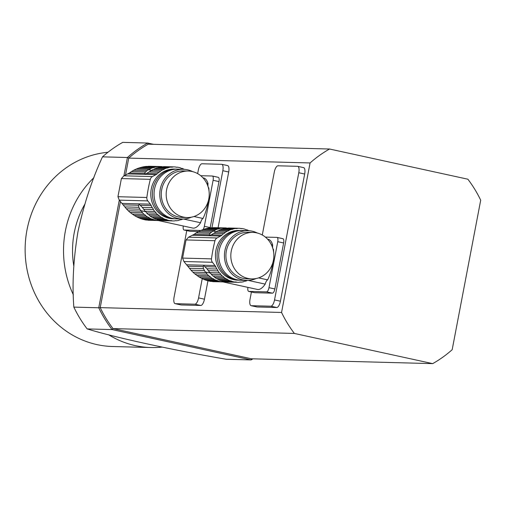<?xml version="1.0" encoding="UTF-8"?>
<svg xmlns="http://www.w3.org/2000/svg" width="506" height="506" viewBox="0 0 506 506"><rect width="100%" height="100%" fill="white"/><g stroke="black" fill="none" stroke-linecap="round" stroke-linejoin="round"><path stroke-width="0.76" d="M162.192 166.765L163.16 166.79M162.609 166.853A3.687 3.409 -88.5 0 1 161.705 166.582A27.02 25.015 -88.5 0 0 160.857 166.544A27.02 25.015 -88.5 0 0 159.434 166.55A3.687 3.409 -88.5 0 1 157.347 166.714L146.209 166.417L143.584 166.803L155.108 167.106A27.02 25.015 -88.5 0 1 157.347 166.714M160.857 166.544L148.587 166.259L159.434 166.55M147.752 166.461L148.587 166.259M143.584 166.803L141.155 167.347L153.071 167.663A3.687 3.409 -88.5 0 0 155.108 167.106M141.155 167.347L138.549 168.144L150.927 168.473A27.02 25.015 -88.5 0 1 153.071 167.663M138.549 168.144L136.196 169.061L149.011 169.402A3.687 3.409 -88.5 0 0 150.927 168.473M136.196 169.061L133.736 170.244L147.075 170.598L148.473 169.7A27.02 25.015 -88.5 0 1 149.011 169.402M173.122 166.91A27.02 25.015 -88.5 0 1 174.538 166.91L164.937 166.651A27.02 25.015 91.5 0 0 163.52 166.657L173.122 166.91A3.687 3.409 -88.5 0 1 171.028 167.081L161.433 166.822A27.02 25.015 91.5 0 0 159.188 167.22L168.789 167.473A3.687 3.409 -88.5 0 1 166.752 168.03L157.157 167.777A27.02 25.015 91.5 0 0 155.013 168.58L164.608 168.84A3.687 3.409 -88.5 0 1 162.692 169.763L153.097 169.51A27.02 25.015 91.5 0 0 152.559 169.807L146.715 173.425L144.729 174.026L144.583 173.368L145.589 171.882L131.579 171.509L133.736 170.244M145.589 171.882L147.075 170.598M131.579 171.509L129.485 172.97L144.583 173.368M208.308 200.939A25.629 9.538 102.3 0 1 203.001 218.484A5.408 2.011 -77.7 0 0 200.566 222.741A25.629 9.538 102.3 0 1 192.754 228.061L158.258 220.534M200.566 222.741L183.476 219.009M206.739 183.343L208.029 183.627A5.408 2.011 -77.7 0 0 208.82 187.966A25.629 9.538 102.3 0 1 209.003 190.832M202.969 177.827L203.684 177.985A25.629 9.538 102.3 0 1 208.029 183.627M130.099 212.438L134.299 215.467L145.823 215.777A3.687 3.409 -88.5 0 0 144.153 214.411A27.02 25.015 -88.5 0 1 142.477 212.767L130.099 212.438L128.239 210.768L141.054 211.11A27.02 25.015 -88.5 0 1 140.668 210.61L138.834 207.289L138.499 205.246L139.226 204.373L142.325 207.378L152.217 207.643A27.02 25.015 -88.5 0 1 151.205 205.581A6.489 6.009 -88.5 0 0 150.352 204.152L147.771 200.901A4.326 4.004 -88.5 0 1 146.854 197.485A151.364 140.143 -88.5 0 1 150.314 179.339A4.326 4.004 -88.5 0 1 152.407 176.581L155.974 174.665A6.489 6.009 -88.5 0 0 157.29 173.71A27.02 25.015 -88.5 0 1 158.973 172.236A3.687 3.409 -88.5 0 0 160.706 170.965A27.02 25.015 -88.5 0 1 162.692 169.763M132.237 214.095L144.153 214.411M134.299 215.467L136.601 216.777L147.739 217.074A27.02 25.015 -88.5 0 1 145.823 215.777M136.601 216.777L138.752 217.814L149.599 218.105A3.687 3.409 -88.5 0 0 147.739 217.074M138.752 217.814L141.079 218.744L151.705 219.028A27.02 25.015 -88.5 0 1 149.599 218.105M141.079 218.744L143.192 219.408L153.704 219.693A3.687 3.409 -88.5 0 0 151.705 219.028M143.192 219.408L145.975 220.015L156.48 220.293A27.02 25.015 -88.5 0 1 153.704 219.693M147.398 220.053L158.561 220.521A3.687 3.409 -88.5 0 0 156.48 220.293M161.199 220.42A3.687 3.409 -88.5 0 0 160.832 220.559A27.02 25.015 -88.5 0 1 159.415 220.559A27.02 25.015 -88.5 0 1 158.561 220.521M147.942 220.243L148.72 220.274M129.485 172.97L123.907 175.816L121.402 178.567L117.942 196.714L119.271 200.142L124.824 206.916L138.834 207.289M139.719 209.18L126.38 208.826L124.824 206.916M126.38 208.826L128.239 210.768M141.054 211.11A3.687 3.409 -88.5 0 1 142.477 212.767M149.902 215.885A3.687 3.409 91.5 0 0 148.239 214.519L157.834 214.778A3.687 3.409 -88.5 0 1 159.504 216.138L149.902 215.885A27.02 25.015 91.5 0 0 151.825 217.188L161.42 217.441A3.687 3.409 -88.5 0 1 163.286 218.472L153.685 218.212A27.02 25.015 91.5 0 0 155.785 219.136L165.386 219.389A3.687 3.409 -88.5 0 1 167.385 220.053L157.79 219.8A27.02 25.015 91.5 0 0 160.566 220.407L170.161 220.66A3.687 3.409 -88.5 0 1 172.249 220.888L162.647 220.635A27.02 25.015 91.5 0 0 163.501 220.673L173.096 220.926A27.02 25.015 -88.5 0 0 174.513 220.92A3.687 3.409 -88.5 0 1 176.607 220.755A27.02 25.015 -88.5 0 0 178.846 220.363A3.687 3.409 -88.5 0 1 180.882 219.806L180.617 219.8M176.113 169.099L174.481 169.055A24.87 23.029 91.5 0 0 151.262 188.997A24.87 23.029 91.5 0 0 173.153 218.782L174.785 218.82A24.87 23.029 -88.5 0 1 152.894 189.042A24.87 23.029 -88.5 0 1 176.113 169.099A24.87 23.029 -88.5 0 1 176.929 169.137M175.607 218.826A24.87 23.029 -88.5 0 1 174.785 218.82M161.42 217.441A27.02 25.015 -88.5 0 1 159.504 216.138M153.685 218.212A3.687 3.409 91.5 0 0 151.825 217.188M165.386 219.389A27.02 25.015 -88.5 0 1 163.286 218.472M157.79 219.8A3.687 3.409 91.5 0 0 156.05 219.142M170.161 220.66A27.02 25.015 -88.5 0 1 167.385 220.053M162.647 220.635A3.687 3.409 91.5 0 0 162.16 220.445M173.096 220.926A27.02 25.015 -88.5 0 1 172.249 220.888M175.158 220.717L176.607 220.755M182.963 219.022A27.02 25.015 -88.5 0 1 180.882 219.806M181.983 168.435L182.249 168.441A27.02 25.015 -88.5 0 1 184.285 169.333M182.249 168.441A3.687 3.409 -88.5 0 1 180.25 167.777A27.02 25.015 -88.5 0 0 177.473 167.176A3.687 3.409 -88.5 0 1 175.386 166.948A27.02 25.015 -88.5 0 0 174.538 166.91M175.879 167.132L177.473 167.176M162.875 166.86A3.687 3.409 91.5 0 0 163.52 166.657M168.789 167.473A27.02 25.015 -88.5 0 1 171.028 167.081M157.423 167.783A3.687 3.409 91.5 0 0 159.188 167.22M164.608 168.84A27.02 25.015 -88.5 0 1 166.752 168.03M153.097 169.51A3.687 3.409 91.5 0 0 155.013 168.58M151.06 170.705L160.706 170.965M149.074 171.97L158.973 172.236M152.217 207.643A3.687 3.409 -88.5 0 1 153.35 209.541L143.704 209.288L144.754 210.724A27.02 25.015 91.5 0 0 145.14 211.223L154.735 211.476A27.02 25.015 -88.5 0 1 153.35 209.541M142.325 207.378L143.704 209.288M154.735 211.476A3.687 3.409 -88.5 0 1 156.158 213.134L146.563 212.881A3.687 3.409 91.5 0 0 145.14 211.223M146.563 212.881A27.02 25.015 91.5 0 0 148.239 214.519M157.834 214.778A27.02 25.015 -88.5 0 1 156.158 213.134M191.464 217.163A24.87 23.029 -88.5 0 1 182.141 219.016L176.423 218.864A24.87 23.029 -88.5 0 1 154.064 193.393A24.87 23.029 -88.5 0 1 177.745 169.143L183.463 169.295A24.87 23.029 -88.5 0 1 192.678 171.648M208.788 198.89A23.251 21.524 91.5 0 0 188.327 171.047A23.251 21.524 91.5 0 0 166.189 193.716A23.251 21.524 91.5 0 0 187.081 217.529A23.251 21.524 91.5 0 0 208.788 198.89M188.327 171.047L183.425 170.914A23.251 21.524 91.5 0 0 161.287 193.583A23.251 21.524 91.5 0 0 182.185 217.397L187.081 217.529M182.141 219.016A24.87 23.029 -88.5 0 1 159.782 193.545A24.87 23.029 -88.5 0 1 183.463 169.295M208.82 187.966L208.421 187.884M193.943 216.511L203.001 218.484M200.718 175.708L212.28 176.018A4.326 1.607 -77.7 0 1 212.393 176.031A4.326 1.607 -77.7 0 1 213.102 180.3L204.329 226.302L210.211 227.586A4.326 1.607 102.3 0 1 210.154 227.877M212.501 176.069L218.162 177.302A4.326 1.607 102.3 0 1 218.276 177.315A4.326 1.607 102.3 0 1 218.99 181.584L210.211 227.586M183.292 225.992A4.326 1.607 -77.7 0 0 184.051 230.009A4.326 1.607 -77.7 0 0 184.165 230.021L190.047 231.305L198.548 231.533M184.165 230.021L200.774 230.47M203.089 229.591A4.326 1.607 -77.7 0 0 204.329 226.302M226.84 228.143L227.801 228.168M227.251 228.238A3.687 3.409 -88.5 0 1 226.353 227.959A27.02 25.015 -88.5 0 0 225.499 227.921A27.02 25.015 -88.5 0 0 224.082 227.928A3.687 3.409 -88.5 0 1 221.989 228.092L210.85 227.795L208.232 228.181L219.749 228.491A27.02 25.015 -88.5 0 1 221.989 228.092M225.499 227.921L213.235 227.637L224.082 227.928M212.4 227.839L213.235 227.637M208.232 228.181L205.797 228.725L217.719 229.047A3.687 3.409 -88.5 0 0 219.749 228.491M205.797 228.725L203.191 229.522L215.569 229.85A27.02 25.015 -88.5 0 1 217.719 229.047M203.191 229.522L200.838 230.439L213.659 230.78A3.687 3.409 -88.5 0 0 215.569 229.85M200.838 230.439L198.384 231.621L211.723 231.982L213.121 231.078A27.02 25.015 -88.5 0 1 213.659 230.78M237.763 228.295A27.02 25.015 -88.5 0 1 239.18 228.288L229.585 228.029A27.02 25.015 91.5 0 0 228.168 228.035L237.763 228.295A3.687 3.409 -88.5 0 1 235.676 228.459L226.074 228.206A27.02 25.015 91.5 0 0 223.835 228.598L233.43 228.851A3.687 3.409 -88.5 0 1 231.4 229.408L221.799 229.155A27.02 25.015 91.5 0 0 219.655 229.964L229.25 230.217A3.687 3.409 -88.5 0 1 227.339 231.147L217.738 230.888A27.02 25.015 91.5 0 0 217.2 231.191L211.363 234.809L209.37 235.404L209.225 234.752L210.23 233.26L196.227 232.886L198.384 231.621M210.23 233.26L211.723 231.982M196.227 232.886L194.133 234.348L209.225 234.752M272.949 262.317A25.629 9.538 102.3 0 1 267.642 279.862A5.408 2.011 -77.7 0 0 265.207 284.119A25.629 9.538 102.3 0 1 257.402 289.438L222.906 281.912M265.207 284.119L248.123 280.394M271.38 244.727L272.671 245.005A5.408 2.011 -77.7 0 0 273.468 249.35A25.629 9.538 102.3 0 1 273.651 252.216M267.611 239.205L268.332 239.363A25.629 9.538 102.3 0 1 272.671 245.005M194.74 273.816L198.947 276.845L210.464 277.155A3.687 3.409 -88.5 0 0 208.801 275.789A27.02 25.015 -88.5 0 1 207.118 274.151L194.74 273.816L192.881 272.152L205.702 272.494A27.02 25.015 -88.5 0 1 205.316 271.994L203.475 268.667L203.146 266.624L203.874 265.751L206.967 268.762L216.859 269.028A27.02 25.015 -88.5 0 1 215.853 266.966A6.489 6.009 -88.5 0 0 214.993 265.536L212.412 262.279A4.326 4.004 -88.5 0 1 211.495 258.863A151.364 140.143 -88.5 0 1 214.955 240.717A4.326 4.004 -88.5 0 1 217.055 237.959L220.616 236.043A6.489 6.009 -88.5 0 0 221.932 235.088A27.02 25.015 -88.5 0 1 223.614 233.614A3.687 3.409 -88.5 0 0 225.353 232.343A27.02 25.015 -88.5 0 1 227.339 231.147M196.885 275.473L208.801 275.789M198.947 276.845L201.249 278.161L212.387 278.458A27.02 25.015 -88.5 0 1 210.464 277.155M201.249 278.161L203.399 279.198L214.247 279.483A3.687 3.409 -88.5 0 0 212.387 278.458M203.399 279.198L205.721 280.122L216.347 280.406A27.02 25.015 -88.5 0 1 214.247 279.483M205.721 280.122L207.839 280.792L218.345 281.07A3.687 3.409 -88.5 0 0 216.347 280.406M207.839 280.792L210.616 281.399L221.122 281.678A27.02 25.015 -88.5 0 1 218.345 281.07M212.039 281.437L223.209 281.905A3.687 3.409 -88.5 0 0 221.122 281.678M225.84 281.804A3.687 3.409 -88.5 0 0 225.48 281.937A27.02 25.015 -88.5 0 1 224.057 281.943A27.02 25.015 -88.5 0 1 223.209 281.905M212.583 281.621L213.368 281.659M194.133 234.348L188.555 237.2L186.05 239.945L182.584 258.092L183.912 261.52L189.472 268.294L203.475 268.667M204.361 270.558L191.021 270.204L189.472 268.294M191.021 270.204L192.881 272.152M205.702 272.494A3.687 3.409 -88.5 0 1 207.118 274.151M214.55 277.263A3.687 3.409 91.5 0 0 212.887 275.903L222.482 276.156A3.687 3.409 -88.5 0 1 224.145 277.522L214.55 277.263A27.02 25.015 91.5 0 0 216.467 278.566L226.068 278.819A3.687 3.409 -88.5 0 1 227.928 279.85L218.333 279.597A27.02 25.015 91.5 0 0 220.433 280.514L230.028 280.773A3.687 3.409 -88.5 0 1 232.026 281.437L222.431 281.178A27.02 25.015 91.5 0 0 225.208 281.785L234.809 282.044A3.687 3.409 -88.5 0 1 236.89 282.266L227.295 282.013A27.02 25.015 91.5 0 0 228.143 282.051L237.744 282.31A27.02 25.015 -88.5 0 0 239.161 282.304A3.687 3.409 -88.5 0 1 241.248 282.133A27.02 25.015 -88.5 0 0 243.494 281.741A3.687 3.409 -88.5 0 1 245.524 281.184L245.258 281.178M240.761 230.477L239.123 230.432A24.87 23.029 91.5 0 0 215.91 250.375A24.87 23.029 91.5 0 0 237.801 280.16L239.433 280.204A24.87 23.029 -88.5 0 1 217.542 250.419A24.87 23.029 -88.5 0 1 240.761 230.477A24.87 23.029 -88.5 0 1 241.577 230.515M240.249 280.21A24.87 23.029 -88.5 0 1 239.433 280.204M226.068 278.819A27.02 25.015 -88.5 0 1 224.145 277.522M218.333 279.597A3.687 3.409 91.5 0 0 216.467 278.566M230.028 280.773A27.02 25.015 -88.5 0 1 227.928 279.85M222.431 281.178A3.687 3.409 91.5 0 0 220.698 280.52M234.809 282.044A27.02 25.015 -88.5 0 1 232.026 281.437M227.295 282.013A3.687 3.409 91.5 0 0 226.802 281.829M237.744 282.31A27.02 25.015 -88.5 0 1 236.89 282.266M239.806 282.095L241.248 282.133M247.605 280.406A27.02 25.015 -88.5 0 1 245.524 281.184M246.631 229.819L246.896 229.825A27.02 25.015 -88.5 0 1 248.933 230.711M246.896 229.825A3.687 3.409 -88.5 0 1 244.898 229.161A27.02 25.015 -88.5 0 0 242.115 228.554A3.687 3.409 -88.5 0 1 240.034 228.326A27.02 25.015 -88.5 0 0 239.18 228.288M240.521 228.51L242.115 228.554M227.523 228.244A3.687 3.409 91.5 0 0 228.168 228.035M233.43 228.851A27.02 25.015 -88.5 0 1 235.676 228.459M222.064 229.161A3.687 3.409 91.5 0 0 223.835 228.598M229.25 230.217A27.02 25.015 -88.5 0 1 231.4 229.408M217.738 230.888A3.687 3.409 91.5 0 0 219.655 229.964M215.708 232.083L225.353 232.343M213.722 233.355L223.614 233.614M216.859 269.028A3.687 3.409 -88.5 0 1 217.991 270.925L208.345 270.666L209.402 272.101A27.02 25.015 91.5 0 0 209.781 272.601L219.383 272.854A27.02 25.015 -88.5 0 1 217.991 270.925M206.967 268.762L208.345 270.666M219.383 272.854A3.687 3.409 -88.5 0 1 220.806 274.511L211.204 274.258A3.687 3.409 91.5 0 0 209.781 272.601M211.204 274.258A27.02 25.015 91.5 0 0 212.887 275.903M222.482 276.156A27.02 25.015 -88.5 0 1 220.806 274.511M256.112 278.54A24.87 23.029 -88.5 0 1 246.783 280.4L241.065 280.248A24.87 23.029 -88.5 0 1 218.712 254.771A24.87 23.029 -88.5 0 1 242.393 230.521L248.111 230.673A24.87 23.029 -88.5 0 1 257.326 233.026M273.43 260.267A23.251 21.524 91.5 0 0 252.968 232.425A23.251 21.524 91.5 0 0 230.831 255.094A23.251 21.524 91.5 0 0 251.729 278.907A23.251 21.524 91.5 0 0 273.43 260.267M252.968 232.425L248.066 232.298A23.251 21.524 91.5 0 0 225.929 254.961A23.251 21.524 91.5 0 0 246.827 278.774L251.729 278.907M246.783 280.4A24.87 23.029 -88.5 0 1 224.43 254.923A24.87 23.029 -88.5 0 1 248.111 230.673M273.468 249.35L273.063 249.262M258.591 277.889L267.642 279.862M265.359 237.093L276.927 237.396A4.326 1.607 -77.7 0 1 277.041 237.415A4.326 1.607 -77.7 0 1 277.75 241.685L268.977 287.68L274.859 288.964A4.326 1.607 102.3 0 1 272.418 293.164L266.535 291.88A4.326 1.607 -77.7 0 0 268.977 287.68M277.149 237.447L282.81 238.68A4.326 1.607 102.3 0 1 282.924 238.699A4.326 1.607 102.3 0 1 283.632 242.969L274.859 288.964M247.934 287.376A4.326 1.607 -77.7 0 0 248.693 291.393A4.326 1.607 -77.7 0 0 248.807 291.405L254.689 292.689L272.418 293.164M248.807 291.405L266.535 291.88M87.159 328.913C114.628 337.407 172.223 349.994 226.182 359.254L251.096 359.918L112.073 329.577L87.159 328.913A122.193 113.135 -88.5 0 1 73.838 307.11C72.042 284.227 73.414 259.097 77.962 231.71C83.869 204.323 92.048 179.371 102.503 156.847A122.193 113.135 -88.5 0 1 122.743 142.369L147.657 143.034L153.565 144.324M432.7 363.631L294.372 333.441L113.028 328.603L112.073 329.577A122.193 113.135 -88.5 0 1 98.752 307.774L100.213 307.629A121.111 112.13 91.5 0 0 113.028 328.603L251.362 358.792L432.7 363.631A121.111 112.13 91.5 0 0 452.181 349.697L480.7 200.186A121.111 112.13 91.5 0 0 467.879 179.206L329.551 149.017L148.214 144.185A121.111 112.13 91.5 0 0 128.733 158.112L310.077 162.951L281.551 312.461L100.213 307.629L120.466 201.445L100.213 307.629A121.111 112.13 91.5 0 0 113.028 328.603L251.362 358.792L251.096 359.918A122.193 113.135 -88.5 0 0 252.987 358.836M123.926 175.81L127.417 157.511A122.193 113.135 -88.5 0 1 147.657 143.034L148.214 144.185A121.111 112.13 91.5 0 0 128.733 158.112L125.501 175.057L128.733 158.112L127.417 157.511L102.503 156.847M119.283 200.155L98.752 307.774L73.838 307.11M73.781 265.903A87.589 81.093 -88.5 0 1 84.666 204.487M162.046 347.11A97.316 90.106 -88.5 0 1 151.041 347.54L112.648 346.515A97.316 90.106 -88.5 0 1 97.044 344.624A97.316 90.106 -88.5 0 1 25.3 243.683A97.316 90.106 -88.5 0 1 107.949 152.268M151.041 347.54A97.316 90.106 -88.5 0 1 135.437 345.649A97.316 90.106 -88.5 0 1 108.695 334.808M73.364 294.84A97.316 90.106 -88.5 0 1 93.933 177.631M256.814 306.908A6.489 2.416 -77.7 0 0 256.978 306.965A6.489 2.416 -77.7 0 0 257.149 306.984L276.75 307.509A6.489 2.416 -77.7 0 0 280.419 301.215L304.675 174.026A6.489 2.416 -77.7 0 0 303.613 167.625A6.489 2.416 -77.7 0 0 303.442 167.6M218.08 227.725L228.712 172.002A6.489 2.416 -77.7 0 0 227.643 165.595A6.489 2.416 -77.7 0 0 227.472 165.576M207.953 280.824L204.449 299.185L198.567 297.901L202.267 278.502M180.844 304.884A6.489 2.416 -77.7 0 0 181.009 304.935A6.489 2.416 -77.7 0 0 181.18 304.96L200.787 305.479A6.489 2.416 -77.7 0 0 204.449 299.185M281.551 312.461A121.111 112.13 91.5 0 0 294.372 333.441M329.551 149.017A121.111 112.13 91.5 0 0 310.077 162.951M228.712 172.002L222.83 170.718L211.932 227.826M200.787 305.479L194.899 304.195L175.297 303.676A6.489 2.416 -77.7 0 1 175.127 303.651A6.489 2.416 -77.7 0 1 174.058 297.25L186.771 230.603M222.83 170.718A6.489 2.416 -77.7 0 0 221.761 164.311A6.489 2.416 -77.7 0 0 221.59 164.292L201.983 163.767A6.489 2.416 -77.7 0 0 198.32 170.06L197.644 173.621M194.899 304.195A6.489 2.416 -77.7 0 0 198.567 297.901M304.675 174.026L298.793 172.742L274.53 299.931A6.489 2.416 -77.7 0 1 270.868 306.225L251.267 305.7A6.489 2.416 -77.7 0 1 251.096 305.681A6.489 2.416 -77.7 0 1 250.027 299.274L251.419 291.987M298.793 172.742A6.489 2.416 -77.7 0 0 297.724 166.341A6.489 2.416 -77.7 0 0 297.56 166.316L277.952 165.797A6.489 2.416 -77.7 0 0 274.29 172.091L262.285 235.005M123.407 204.841L138.499 205.246M146.715 173.425L157.29 173.71M127.929 173.919L155.974 174.665M123.907 175.816L152.407 176.581M121.402 178.567L150.314 179.339M117.942 196.714L146.854 197.485M119.271 200.142L147.771 200.901M122.3 203.406L150.352 204.152M140.636 205.303L151.205 205.581M218.99 181.584L213.102 180.3M145.785 211.729L140.668 210.61M148.473 169.7L151.591 170.383M188.049 266.219L203.146 266.624M211.363 234.809L221.932 235.088M192.571 235.296L220.616 236.043M188.555 237.2L217.055 237.959M186.05 239.945L214.955 240.717M182.584 258.092L211.495 258.863M183.912 261.52L212.412 262.279M186.948 264.783L214.993 265.536M205.278 266.681L215.853 266.966M283.632 242.969L277.75 241.685M210.433 273.107L205.316 271.994M213.121 231.078L216.239 231.761M181.18 304.96L175.297 303.676M280.419 301.215L274.53 299.931M276.75 307.509L270.868 306.225M257.149 306.984L251.267 305.7M148.707 220.274L159.415 220.559M218.276 177.315L212.393 176.031M189.933 231.293L184.051 230.009M213.349 281.659L224.057 281.943M282.924 238.699L277.041 237.415M254.575 292.677L248.693 291.393M227.643 165.595L221.761 164.311M181.009 304.935L175.127 303.651M303.613 167.625L297.724 166.341M256.978 306.965L251.096 305.681"/></g></svg>
